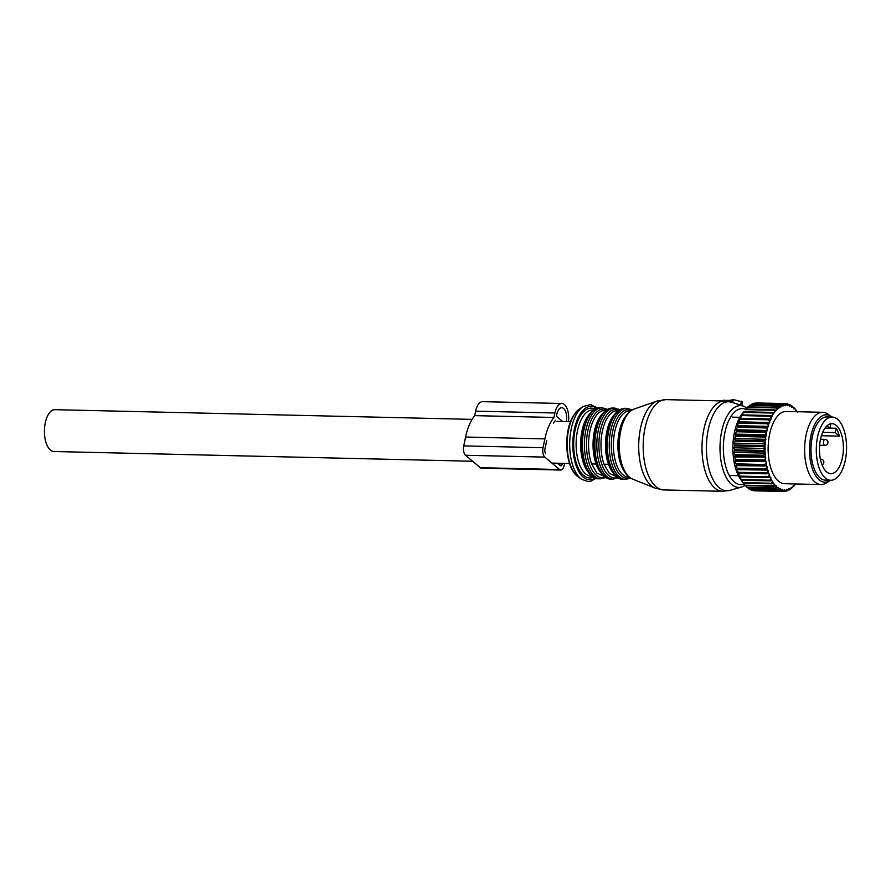 <?xml version="1.0" encoding="UTF-8"?>
<svg xmlns="http://www.w3.org/2000/svg" width="891" height="891" viewBox="0 0 891 891"><rect width="100%" height="100%" fill="white"/><g stroke="black" fill="none" stroke-linecap="round" stroke-linejoin="round"><path stroke-width="1.34" d="M830.69 480.26L825.411 480.138A31.619 15.136 -88.7 0 1 811.122 445.623A31.619 15.136 -88.7 0 1 826.881 416.932L832.161 417.055A31.619 15.136 -88.7 0 1 846.45 451.57A31.619 15.136 -88.7 0 1 830.69 480.26A31.619 15.136 -88.7 0 1 816.412 445.745A31.619 15.136 -88.7 0 1 832.161 417.055M843.298 450.957A24.993 11.962 -88.7 0 1 830.846 473.644A24.993 11.962 -88.7 0 1 819.553 446.358A24.993 11.962 -88.7 0 1 832.016 423.671A24.993 11.962 -88.7 0 1 843.298 450.957M830.69 423.793A24.993 11.962 -88.7 0 1 830.835 423.838L829.933 428.192L825.021 428.07M829.944 428.125L836.114 428.27A24.993 11.962 -88.7 0 1 839.378 436.133L821.424 435.721M827.048 425.764L829.933 428.192M822.66 432.335L835.212 432.625L839.378 436.133M836.114 428.27L835.212 432.625M744.831 485.183L773.366 485.851A43.96 21.039 91.3 0 0 773.789 486.341L745.244 485.673A43.96 21.039 91.3 0 1 744.831 485.183L743.306 483.167A43.96 21.039 91.3 0 1 742.916 482.577L741.524 480.216A43.96 21.039 91.3 0 1 741.167 479.547L739.909 476.852A43.96 21.039 91.3 0 1 739.597 476.106L738.494 473.132A43.96 21.039 91.3 0 1 738.216 472.319L736.824 469.635L737.28 469.1A43.96 21.039 91.3 0 1 737.057 468.22L735.799 465.614L736.3 464.79A43.96 21.039 91.3 0 1 736.122 463.866L734.997 461.36L735.554 460.268A43.96 21.039 91.3 0 1 735.431 459.299L734.429 456.938L735.053 455.579A43.96 21.039 91.3 0 1 734.986 454.588L734.095 452.394L734.808 450.79A43.96 21.039 91.3 0 1 734.797 449.777L734.006 447.783L734.819 445.945A43.96 21.039 91.3 0 1 734.852 444.932L734.162 443.161L735.086 441.123A43.96 21.039 91.3 0 1 735.175 440.121L734.563 438.572L735.598 436.367A43.96 21.039 91.3 0 1 735.743 435.387L735.198 434.095L736.367 431.734A43.96 21.039 91.3 0 1 736.556 430.787L736.066 429.774L737.358 427.29A43.96 21.039 91.3 0 1 737.603 426.388L737.147 425.664L738.583 423.08A43.96 21.039 91.3 0 1 738.873 422.234L738.439 421.799L740.02 419.16A43.96 21.039 91.3 0 1 740.343 418.38L741.646 415.574A43.96 21.039 91.3 0 1 742.003 414.872L743.439 412.377A43.96 21.039 91.3 0 1 743.829 411.765L742.17 413.758A39.137 18.733 91.3 0 0 739.53 477.643A39.137 18.733 91.3 0 0 740.644 479.369L743.161 482.967M753.062 490.328L753.541 490.729A43.96 21.039 91.3 0 0 754.02 490.796L784.403 491.487A43.96 21.039 91.3 0 0 784.882 491.431L786.463 490.173A42.757 20.471 -88.7 0 1 784.926 490.328L784.403 491.487M751.247 490.117A43.96 21.039 91.3 0 0 751.726 490.295L780.271 490.952A43.96 21.039 91.3 0 1 779.792 490.785L751.247 490.117L750.4 489.282M749.019 488.981A43.96 21.039 91.3 0 0 749.476 489.259L778.021 489.927A43.96 21.039 91.3 0 1 777.565 489.638L749.019 488.981L747.883 487.733M746.87 487.332A43.96 21.039 91.3 0 0 747.315 487.711L775.849 488.379A43.96 21.039 91.3 0 1 775.415 487.99L746.87 487.332L745.522 485.684M745.812 409.069A43.96 21.039 91.3 0 0 745.388 409.593L773.934 410.261A43.96 21.039 91.3 0 1 774.357 409.737L745.812 409.069M745.322 409.815L747.46 407.265L776.005 407.933A43.96 21.039 91.3 0 1 776.451 407.499L747.905 406.842A43.96 21.039 91.3 0 0 747.46 407.265M748.295 406.842L749.632 405.416L778.177 406.084A43.96 21.039 91.3 0 1 778.645 405.761L750.099 405.093A43.96 21.039 91.3 0 0 749.632 405.416M750.801 405.104L751.893 404.069L780.427 404.737A43.96 21.039 91.3 0 1 780.906 404.514L752.372 403.857A43.96 21.039 91.3 0 0 751.893 404.069M753.441 403.879L754.187 403.244L782.732 403.913A43.96 21.039 91.3 0 1 783.211 403.801L754.677 403.144A43.96 21.039 91.3 0 0 754.187 403.244M756.203 403.178L785.049 403.612A43.96 21.039 91.3 0 1 785.405 403.612A43.96 21.039 91.3 0 1 785.539 403.623L787.098 404.882A42.757 20.471 -88.7 0 0 785.55 404.859L785.049 403.612M785.283 403.612L756.994 402.955A43.96 21.039 91.3 0 0 756.871 402.955A43.96 21.039 91.3 0 0 756.504 402.955M795.151 484.103L795.719 483.735M793.391 486.564A43.96 21.039 91.3 0 0 793.825 486.096L795.095 484.515A42.757 20.471 -88.7 0 1 793.714 486.029L793.068 486.564M791.241 488.558A43.96 21.039 91.3 0 0 791.698 488.179L793.057 486.653A42.757 20.471 -88.7 0 1 791.598 487.845L790.696 488.546M789.003 490.05A43.96 21.039 91.3 0 0 789.482 489.783L790.918 488.324A42.757 20.471 -88.7 0 1 789.415 489.181L788.123 490.028M786.72 491.03A43.96 21.039 91.3 0 0 787.198 490.874L788.713 489.504A42.757 20.471 -88.7 0 1 787.176 490.017L786.72 491.03L785.428 490.997M782.086 491.398A43.96 21.039 91.3 0 0 782.565 491.464L784.203 490.317A42.757 20.471 -88.7 0 1 782.677 490.128L782.086 491.398L753.541 490.729M742.916 482.577L771.461 483.245A43.96 21.039 91.3 0 0 771.851 483.824L743.306 483.167M739.909 476.852L768.454 477.52A43.96 21.039 91.3 0 1 768.142 476.774L739.597 476.106M738.494 473.132L767.028 473.8A43.96 21.039 91.3 0 1 766.761 472.976L738.216 472.319M737.057 468.22L765.603 468.878A43.96 21.039 91.3 0 0 765.826 469.757L737.28 469.1M736.122 463.866L764.667 464.523A43.96 21.039 91.3 0 0 764.846 465.458L736.3 464.79M735.431 459.299L763.977 459.956A43.96 21.039 91.3 0 0 764.099 460.925L735.554 460.268M734.986 454.588L763.531 455.245A43.96 21.039 91.3 0 0 763.598 456.248L735.053 455.579M734.797 449.777L763.331 450.445A43.96 21.039 91.3 0 0 763.353 451.447L734.808 450.79M734.852 444.932L763.398 445.6A43.96 21.039 91.3 0 0 763.364 446.614L734.819 445.945M735.175 440.121L763.71 440.778A43.96 21.039 91.3 0 0 763.632 441.78L735.086 441.123M735.743 435.387L764.278 436.044A43.96 21.039 91.3 0 0 764.144 437.024L735.598 436.367M736.556 430.787L765.091 431.444A43.96 21.039 91.3 0 0 764.901 432.391L736.367 431.734M737.603 426.388L766.137 427.045A43.96 21.039 91.3 0 0 765.904 427.947L737.358 427.29M738.873 422.234L767.407 422.902A43.96 21.039 91.3 0 0 767.129 423.737L738.583 423.08M740.343 418.38L768.888 419.048A43.96 21.039 91.3 0 0 768.554 419.828L740.02 419.16M742.003 414.872L770.548 415.54A43.96 21.039 91.3 0 0 770.18 416.242L741.646 415.574M743.439 412.377L771.985 413.045A43.96 21.039 91.3 0 1 772.374 412.422L743.829 411.765M785.784 403.812L787.366 403.857A43.96 21.039 91.3 0 1 787.844 403.968L789.337 405.349A42.757 20.471 -88.7 0 0 787.811 404.971L787.366 403.857M789.337 405.349L789.604 406.207L790.027 405.594A42.757 20.471 -88.7 0 1 791.52 406.318L790.105 404.848A43.96 21.039 91.3 0 0 789.638 404.625L788.524 404.592M791.52 406.318L791.754 407.243L792.199 406.73A42.757 20.471 -88.7 0 1 793.636 407.8L792.299 406.24A43.96 21.039 91.3 0 0 791.854 405.906L791.119 405.895M793.636 407.8L793.814 408.769L794.282 408.368A42.757 20.471 -88.7 0 1 795.652 409.76L794.404 408.145A43.96 21.039 91.3 0 0 793.97 407.71L793.547 407.699M795.674 409.983L795.975 409.983A43.96 21.039 91.3 0 1 796.376 410.517L797.545 412.177M741.167 479.547L769.713 480.204A43.96 21.039 91.3 0 0 770.058 480.873L741.524 480.216M782.677 490.128L782.376 489.304L781.964 489.95A42.757 20.471 -88.7 0 1 780.46 489.404L779.792 490.785M781.964 489.95L780.271 490.952M780.46 489.404L780.204 488.513L779.77 489.07A42.757 20.471 -88.7 0 1 778.3 488.179L777.565 489.638M779.77 489.07L778.021 489.927M778.3 488.179L778.099 487.232L775.849 488.379M777.631 487.689A42.757 20.471 -88.7 0 1 776.228 486.464L775.415 487.99M776.228 486.464L776.083 485.461L773.789 486.341M775.604 485.818A42.757 20.471 -88.7 0 1 774.279 484.27L773.366 485.851M774.279 484.27L773.678 483.479A42.757 20.471 -88.7 0 1 772.452 481.63L771.461 483.245M773.678 483.479L771.851 483.824M772.452 481.63L771.907 480.706A42.757 20.471 -88.7 0 1 770.793 478.578L770.804 477.52L768.454 477.52M770.303 477.531A42.757 20.471 -88.7 0 1 769.301 475.148L768.142 476.774M738.06 473.377L767.028 473.8M768.877 473.99A42.757 20.471 -88.7 0 1 768.02 471.395L766.761 472.976M736.824 469.635L767.652 470.136A42.757 20.471 -88.7 0 1 766.939 467.341L765.603 468.878M767.652 470.136L765.826 469.757M735.799 465.614L766.639 466.004A42.757 20.471 -88.7 0 1 766.082 463.053L764.667 464.523M766.639 466.004L764.846 465.458M734.997 461.36L765.859 461.649A42.757 20.471 -88.7 0 1 765.469 458.575L763.977 459.956M765.859 461.649L764.099 460.925M734.429 456.938L765.324 457.128A42.757 20.471 -88.7 0 1 765.091 453.965L763.531 455.245M765.324 457.128L763.598 456.248M734.095 452.394L765.414 453.118L765.024 452.483A42.757 20.471 -88.7 0 1 764.957 449.276L763.331 450.445M765.024 452.483L763.353 451.447M734.006 447.783L765.324 448.507L764.968 447.783A42.757 20.471 -88.7 0 1 765.079 444.564L763.398 445.6M764.968 447.783L763.364 446.614M734.162 443.161L765.48 443.885L765.169 443.072A42.757 20.471 -88.7 0 1 765.447 439.887L763.71 440.778M765.169 443.072L763.632 441.78M734.563 438.572L765.881 439.308L765.614 438.428A42.757 20.471 -88.7 0 1 766.06 435.309L764.278 436.044M765.614 438.428L764.144 437.024M735.198 434.095L766.516 434.83L766.305 433.895A42.757 20.471 -88.7 0 1 766.906 430.876L765.091 431.444M766.305 433.895L764.901 432.391M736.066 429.774L767.385 430.509L767.218 429.518A42.757 20.471 -88.7 0 1 767.975 426.655L766.137 427.045M767.218 429.518L765.904 427.947M737.147 425.664L768.465 426.388L768.354 425.363A42.757 20.471 -88.7 0 1 769.256 422.679L767.407 422.902M768.354 425.363L767.129 423.737M738.439 421.799L769.757 422.523L769.701 421.488A42.757 20.471 -88.7 0 1 770.737 419.015L768.888 419.048M769.701 421.488L768.554 419.828M739.92 418.247L771.238 418.97L771.238 417.924A42.757 20.471 -88.7 0 1 772.386 415.685L770.548 415.54M771.238 417.924L770.18 416.242M772.386 415.685L772.954 414.716L771.985 413.045M772.954 414.716A42.757 20.471 -88.7 0 1 774.201 412.756L772.374 412.422M774.201 412.756L774.814 411.909L773.934 410.261M774.814 411.909A42.757 20.471 -88.7 0 1 776.161 410.239L774.357 409.737M776.161 410.239L776.64 410.539L776.796 409.537L776.005 407.933M776.796 409.537A42.757 20.471 -88.7 0 1 778.222 408.178L776.451 407.499M778.222 408.178L778.678 408.59L778.901 407.621L778.177 406.084M778.901 407.621A42.757 20.471 -88.7 0 1 780.371 406.597L778.645 405.761M780.371 406.597L780.806 407.12L781.073 406.196L780.427 404.737M781.073 406.196A42.757 20.471 -88.7 0 1 782.588 405.516L780.906 404.514M782.588 405.516L782.989 406.129L783.3 405.271A42.757 20.471 -88.7 0 1 784.837 404.937L783.211 403.801M783.3 405.271L782.732 403.913M790.027 405.594L789.638 404.625M792.199 406.73L791.854 405.906M794.282 408.368L793.97 407.71M795.652 409.76L795.774 410.773L795.975 409.983M796.264 410.473A42.757 20.471 -88.7 0 1 797.222 411.72M770.793 478.578L769.713 480.204M771.907 480.706L770.058 480.873M787.098 404.882L787.421 405.672L787.811 404.971M784.837 404.937L785.205 405.65L785.55 404.859M765.881 439.308L765.447 439.887M765.48 443.885L765.079 444.564M765.324 448.507L764.957 449.276M765.414 453.118L765.091 453.965M765.748 457.662L765.469 458.575M766.316 462.095L766.082 463.053M767.118 466.338L766.939 467.341M768.142 470.359L768.02 471.395M769.378 474.101L769.301 475.148M784.926 490.328L784.581 489.582L784.203 490.317M787.176 490.017L786.798 489.348L786.463 490.173M789.415 489.181L789.003 488.613L788.713 489.504M791.598 487.845L791.152 487.377L790.918 488.324M793.714 486.029L793.246 485.662L793.057 486.653M795.173 483.958L795.095 484.515M831.437 416.665L828.151 414.282A36.13 17.297 91.3 0 0 822.761 412.31L786.285 411.464A36.13 17.297 91.3 0 0 769.334 435.643A36.13 17.297 91.3 0 0 774.29 476.061A36.13 17.297 91.3 0 0 784.603 483.713L821.079 484.559A36.13 17.297 91.3 0 0 826.558 482.844L829.944 480.617A33.702 16.127 -88.7 0 1 815.209 475.07A33.702 16.127 -88.7 0 1 811.723 432.447A33.702 16.127 -88.7 0 1 831.437 416.665A33.702 16.127 -88.7 0 1 831.927 417.044M822.761 412.31A36.13 17.297 91.3 0 0 805.809 436.49A36.13 17.297 91.3 0 0 810.754 476.908A36.13 17.297 91.3 0 0 821.079 484.559M814.096 430.32A30.706 14.701 91.3 0 0 813.271 466.171M723.659 400.516L731.89 400.282M732.135 399.87L733.271 399.513L742.348 401.975M613.721 473.411A33.123 15.849 -88.7 0 1 608.531 464.322L604.031 464.222A33.123 15.849 -88.7 0 1 607.161 418.202A33.123 15.849 -88.7 0 1 615.113 410.907L618.41 410.617M617.942 410.974L615.113 410.907M616.873 476.752L609.321 473.399L604.031 464.222M601.302 473.121A33.123 15.849 -88.7 0 1 596.101 464.033L591.613 463.933A33.123 15.849 -88.7 0 1 594.743 417.912A33.123 15.849 -88.7 0 1 602.695 410.617L605.991 410.328M605.524 410.684L602.695 410.617M604.454 476.462L596.892 473.11L591.613 463.933M472.642 461.248L53.961 451.514A20.927 10.013 -88.7 0 1 44.55 434.719A20.927 10.013 -88.7 0 1 50.82 411.397A20.927 10.013 -88.7 0 1 54.93 409.682L472.085 419.371M564.593 463.387L564.159 465.492A7.228 3.464 -88.7 0 1 560.818 470.047A7.228 3.464 -88.7 0 1 559.593 469.546L544.813 457.105A7.228 3.464 -88.7 0 1 543.031 447.728L544.88 438.884A43.704 20.927 -88.7 0 1 553.979 417.478L554.904 413.001A15.058 7.206 -88.7 0 1 561.853 403.5A15.058 7.206 -88.7 0 1 568.514 421.61M562.644 421.476L556.407 416.242L556.752 414.56A10.837 5.19 -88.7 0 1 561.764 407.722A10.837 5.19 -88.7 0 1 566.442 421.566M557.554 463.22L560.406 465.625A3.007 1.437 -88.7 0 0 560.918 465.837A3.007 1.437 -88.7 0 0 562.31 463.933L562.433 463.331M545.626 453.196A3.007 1.437 -88.7 0 1 544.88 449.287L546.729 440.432M553.478 423.08A39.494 18.9 -88.7 0 1 555.694 420.24M553.979 417.478L474.691 415.64L475.627 411.163A15.058 7.206 -88.7 0 1 482.577 401.663L561.853 403.5M560.818 470.047L481.541 468.209A7.228 3.464 -88.7 0 1 480.305 467.697L465.525 455.268A7.228 3.464 -88.7 0 1 463.754 445.89L465.592 437.035A43.704 20.927 -88.7 0 1 474.691 415.64M825.356 439.463A3.007 1.437 91.3 0 0 825.01 439.374A3.007 1.437 91.3 0 0 824.821 439.397A3.007 1.437 91.3 0 0 823.496 442.549A3.007 1.437 91.3 0 0 824.866 445.389A3.007 1.437 91.3 0 0 825.066 445.366M821.246 459.255A3.007 1.437 91.3 0 0 820.901 459.155A3.007 1.437 91.3 0 0 820.7 459.177A3.007 1.437 91.3 0 0 820.422 459.31M724.004 400.983L724.194 400.092M732.647 402.52L733.271 399.513M740.61 405.182L741.435 401.206M722.579 491.297L663.762 489.939A45.163 21.618 -88.7 0 1 644.16 459.89A45.163 21.618 -88.7 0 1 651.622 410.049A45.163 21.618 -88.7 0 1 665.867 399.636L724.684 400.995L731.867 402.264A44.55 21.328 -88.7 0 0 714.716 411.987A44.55 21.328 -88.7 0 0 707.888 464.178A44.55 21.328 -88.7 0 0 729.829 490.373L722.579 491.297A45.163 21.618 -88.7 0 1 702.977 461.248A45.163 21.618 -88.7 0 1 710.439 411.419A45.163 21.618 -88.7 0 1 724.684 400.995M729.829 490.373L741.535 487.065A40.919 19.591 -88.7 0 1 721.387 462.997A40.919 19.591 -88.7 0 1 727.657 415.05A40.919 19.591 -88.7 0 1 743.417 406.118L731.867 402.264M632.454 479.013C618.087 474.524 614.099 434.641 625.337 417.211C627.821 413.023 630.728 410.317 634.08 409.092A35.529 17.007 91.3 0 0 625.894 416.799A35.529 17.007 91.3 0 0 619.646 452.973A35.529 17.007 91.3 0 0 632.454 479.013L655.152 488.145A44.283 21.195 -88.7 0 1 639.181 455.702A44.283 21.195 -88.7 0 1 646.977 410.617A44.283 21.195 -88.7 0 1 657.168 401.017L665.867 399.636M743.963 484.025A38.012 18.199 -88.7 0 1 724.751 462.451A38.012 18.199 -88.7 0 1 730.464 417.333A38.012 18.199 -88.7 0 1 745.667 409.247M625.961 473.166A34.37 16.45 -88.7 0 1 625.215 417.667M625.894 473.433A33.123 15.849 -88.7 0 1 624.068 418.592A33.123 15.849 -88.7 0 1 627.275 414.36M629.246 477.086L628.489 477.064A33.123 15.849 -88.7 0 1 614.111 455.034A33.123 15.849 -88.7 0 1 619.579 418.492A33.123 15.849 -88.7 0 1 630.026 410.851L630.795 410.862M630.06 477.699A34.326 16.428 -88.7 0 1 612.596 458.397A34.326 16.428 -88.7 0 1 617.73 417.523A34.326 16.428 -88.7 0 1 631.63 410.294M630.65 478.088L625.437 479.403A35.529 17.007 -88.7 0 1 610.023 455.769A35.529 17.007 -88.7 0 1 615.881 416.565A35.529 17.007 -88.7 0 1 627.086 408.368L632.231 409.927M625.437 479.403L623.488 479.358A35.529 17.007 -88.7 0 1 608.074 455.724A35.529 17.007 -88.7 0 1 613.932 416.52A35.529 17.007 -88.7 0 1 625.148 408.323L627.086 408.368M616.383 475.861A34.326 16.428 -88.7 0 1 612.796 417.411M608.531 464.322A33.123 15.849 -88.7 0 1 611.649 418.302A33.123 15.849 -88.7 0 1 615.102 413.814M617.708 477.387A34.326 16.428 -88.7 0 1 600.189 458.174A34.326 16.428 -88.7 0 1 605.312 417.233A34.326 16.428 -88.7 0 1 619.278 410.027M618.287 477.765L613.019 479.124A35.529 17.007 -88.7 0 1 597.605 455.479A35.529 17.007 -88.7 0 1 603.463 416.275A35.529 17.007 -88.7 0 1 614.667 408.078L619.869 409.682M613.019 479.124L611.07 479.068A35.529 17.007 -88.7 0 1 595.656 455.435A35.529 17.007 -88.7 0 1 601.514 416.231A35.529 17.007 -88.7 0 1 612.718 408.033L614.667 408.078M603.953 475.571A34.326 16.428 -88.7 0 1 600.378 417.122M596.101 464.033A33.123 15.849 -88.7 0 1 599.231 418.013A33.123 15.849 -88.7 0 1 602.684 413.524M605.29 477.097A34.326 16.428 -88.7 0 1 587.77 457.885A34.326 16.428 -88.7 0 1 592.894 416.943A34.326 16.428 -88.7 0 1 606.86 409.737M605.869 477.476L600.601 478.835A35.529 17.007 -88.7 0 1 585.175 455.19A35.529 17.007 -88.7 0 1 591.045 415.986A35.529 17.007 -88.7 0 1 602.249 407.788L607.45 409.392M600.601 478.835L598.652 478.79A35.529 17.007 -88.7 0 1 583.226 455.145A35.529 17.007 -88.7 0 1 589.096 415.941A35.529 17.007 -88.7 0 1 600.3 407.744L602.249 407.788M591.535 475.282A34.326 16.428 -88.7 0 1 587.949 416.832M588.884 472.831A33.123 15.849 -88.7 0 1 586.813 417.723A33.123 15.849 -88.7 0 1 590.265 413.246M592.081 476.217L591.223 476.206A33.123 15.849 -88.7 0 1 576.845 454.165A33.123 15.849 -88.7 0 1 582.313 417.623A33.123 15.849 -88.7 0 1 592.76 409.983L593.618 410.005M593.395 477.153A34.927 16.717 -88.7 0 1 575.107 458.408A34.927 16.717 -88.7 0 1 580.197 416.197A34.927 16.717 -88.7 0 1 594.976 409.136M595.132 478.044A36.731 17.586 -88.7 0 1 574.662 460.703A36.731 17.586 -88.7 0 1 579.673 414.805A36.731 17.586 -88.7 0 1 596.747 408.323M578.136 476.819C565.161 468.354 562.934 432.302 573.347 415.83L579.718 408.757A35.863 17.163 91.3 0 0 573.849 415.329A35.863 17.163 91.3 0 0 567.322 449.365A35.863 17.163 91.3 0 0 578.136 476.819L581.411 479.202A38.302 18.332 -88.7 0 1 569.872 449.888A38.302 18.332 -88.7 0 1 576.845 413.547A38.302 18.332 -88.7 0 1 583.104 406.53L590.555 404.547L597.694 408.045M554.904 413.001L475.627 411.163M544.88 438.884L465.592 437.035M543.031 447.728L463.754 445.89M544.813 457.105L465.525 455.268M559.593 469.546L480.305 467.697M562.31 463.933L558.289 463.843M819.631 445.266L824.866 445.389A3.007 3.007 0 0 0 827.928 442.036A3.007 3.007 0 0 0 825.01 439.374L820.511 439.263M822.059 464.913A3.007 3.007 0 0 0 820.901 459.155L820.377 459.143M756.871 402.955L785.405 403.612M723.403 400.972L723.537 400.293M731.5 402.142L732.012 399.647M741.769 405.572L742.548 401.819M743.417 406.118L746.925 407.889M655.152 488.145L663.762 489.939M634.08 409.092L657.168 401.017M741.535 487.065L745.076 485.484M623.488 479.358C606.938 480.416 600.512 436.122 612.908 416.988C616.338 411.263 620.414 408.379 625.148 408.323M611.07 479.068C594.52 480.126 588.093 435.833 600.489 416.698C603.909 410.974 607.996 408.089 612.718 408.033M598.652 478.79C582.101 479.837 575.675 435.543 588.071 416.409C591.49 410.684 595.567 407.8 600.3 407.744M581.411 479.202L587.926 481.552L590.789 481.218L596.057 478.367M579.718 408.757L583.104 406.53M569.583 463.498L551.919 463.097M570.552 421.666L557.009 421.343M739.82 417.311L732.335 417.144M738.472 475.705L730.976 475.538"/></g></svg>
